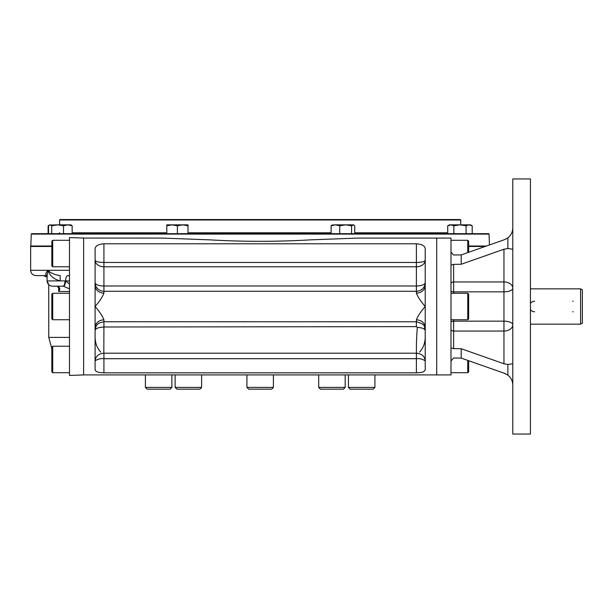 <?xml version="1.0" encoding="UTF-8"?>
<svg xmlns="http://www.w3.org/2000/svg" width="613" height="613" viewBox="0 0 613 613"><rect width="100%" height="100%" fill="white"/><g stroke="black" fill="none" stroke-linecap="round" stroke-linejoin="round"><path stroke-width="0.92" d="M31.255 234.105L31.692 233.676L488.622 233.676L489.059 234.105L31.255 234.105L30.834 246.02L51.837 246.02M460.754 224.848L460.754 219.99L59.561 219.99L59.997 219.554L460.317 219.554L460.754 219.99M347.104 219.554L173.211 219.554M320.461 389.163L318.699 387.401L320.461 389.163L343.41 389.163L345.18 387.401L345.18 374.911M318.699 374.911L318.699 387.401L345.18 387.401L343.41 389.163M199.853 389.163L201.616 387.401L175.134 387.401L176.904 389.163L199.853 389.163L201.616 387.401L201.616 374.911M273.398 387.401L246.916 387.401L248.679 389.163L271.636 389.163L273.398 387.401L273.398 374.911M374.911 387.401L348.429 387.401L350.192 389.163L373.148 389.163L374.911 387.401L374.911 374.911M171.885 387.401L145.404 387.401L147.166 389.163L170.123 389.163L171.885 387.401L171.885 374.911M145.404 387.401L145.404 374.911M52.718 266.778L52.718 240.296L51.837 241.177L51.837 265.896L52.718 266.778L69.491 266.778M52.718 319.741L52.718 293.259L51.837 294.14L51.837 318.86L52.718 319.741L69.491 319.741M52.718 372.704L52.718 346.222L51.837 347.104L51.837 371.823L52.718 372.704L69.491 372.704M467.765 293.259L467.765 319.741L468.646 318.86L468.646 294.14L467.765 293.259L450.992 293.259M468.646 252.288L468.646 241.177L467.765 240.296L450.992 240.296M467.765 252.594L467.765 240.296M467.765 360.406L467.765 372.704L468.646 371.823L468.646 360.712M467.765 372.704L450.992 372.704M580.588 324.154L582.35 323.135L582.35 289.865L580.588 288.846L580.588 324.154L530.437 324.154M572.642 311.795A5.295 5.295 0 0 0 573.163 311.772M573.163 301.228A5.295 5.295 0 0 0 572.642 301.205M534.682 301.205A5.295 5.295 0 0 0 530.437 303.335M530.437 309.665A5.295 5.295 0 0 0 534.682 311.795M447.728 225.791L450.785 224.848L453.842 225.791L459.965 224.848L469.137 224.848L466.079 225.791L459.965 224.848L449.367 224.848L447.728 225.791L447.728 233.676M451.321 224.879L451.865 224.971M452.11 225.032L453.099 225.408M469.137 224.848L472.194 225.791L470.554 224.848L469.175 224.848M469.573 224.871L470.194 224.971M470.455 225.032L471.443 225.4M472.194 225.791L472.194 233.676M466.079 225.791L466.079 233.676M453.842 225.791L453.842 233.676M354.735 233.676L354.735 225.791L353.509 224.848L351.571 225.791L345.663 224.848L350.406 224.848M331.104 225.791L335.426 224.848L345.663 224.848L339.755 225.791L335.426 224.848L331.955 225.063L331.104 225.791L331.104 233.676M353.149 224.848L345.663 224.848M351.571 225.791L351.571 233.676M339.755 225.791L339.755 233.676M186.681 225.4L187.992 225.791L187.992 224.848L182.689 224.848L177.395 225.791L172.1 224.848L166.805 225.791L166.805 224.848L182.689 224.848L187.992 225.791L187.992 233.676M183.44 224.871L184.015 224.91M184.038 224.917L184.551 224.971M184.965 225.032L186.666 225.4M173.019 224.879L173.954 224.971M174.376 225.032L176.092 225.4M177.395 225.791L177.395 233.676M166.805 225.791L166.805 233.676M49.385 225.063L57.614 224.848L63.522 225.791L67.844 224.848L72.165 225.791L70.947 224.848L57.614 224.848L51.707 225.791L50.12 224.848L49.385 225.063L48.542 225.791L48.542 233.676M51.707 225.791L51.707 233.676M72.165 225.791L72.165 233.676M63.522 225.791L63.522 233.676M48.986 225.354L48.12 225.791L48.12 233.676M512.782 363.808L507.878 364.451L503.955 363.777L461.214 348.736L453.643 348.644L450.992 347.877L450.992 360.98L453.643 358.007L461.214 358.099L503.955 373.141L507.87 375.11C511.188 377.815 512.82 381.332 512.782 385.654M453.367 254.893L450.992 252.02L450.992 265.123L453.643 264.356L461.214 264.264L503.955 249.223L507.878 248.549L512.782 249.192M512.782 227.346C512.82 231.668 511.188 235.185 507.878 237.89L504.078 239.821M506.054 238.955L507.763 237.967M505.587 373.807L505.005 373.547M504.905 373.509L503.955 373.141M450.992 265.123L450.992 347.877M83.613 238.059L69.491 237.56L69.491 375.44L83.613 374.941L83.613 238.059L162.667 238.089L209.669 239.852C243.315 241.798 276.976 241.798 310.645 239.852L357.647 238.089L436.701 238.089L436.701 374.911L450.992 374.911L450.992 360.98M83.613 374.911L436.701 374.911L436.701 238.089L450.992 238.089L450.992 252.02M453.643 254.993L461.214 254.901L503.955 239.859M512.782 178.95L512.782 434.05L530.437 434.05L530.437 178.95L512.782 178.95M51.837 246.472L30.65 246.472L30.65 270.31C30.964 273.528 32.727 275.291 35.945 275.605L46.948 275.605M485.151 246.472L468.646 246.472M69.491 280.9L65.652 280.907A5.295 2.115 92.6 0 1 63.331 286.202L69.491 288.861M69.491 275.605L67.775 275.605A5.295 2.123 -90 0 0 65.652 280.9L69.491 284.049M47.109 275.398L47.109 280.9L60.197 280.9C53.676 279.153 49.645 275.62 48.12 270.31L47.109 275.398L48.12 270.31C50.258 272.908 54.266 274.67 60.135 275.605L60.197 280.9L64.963 280.9A5.295 1.847 90 0 1 63.116 286.194L63.331 286.202M69.491 337.395L48.749 337.395L48.749 284.723L47.109 280.9C47.423 284.118 49.193 285.88 52.412 286.194L63.116 286.194M58.633 286.194L58.633 291.497L58.886 288.217L57.208 286.202A5.295 1.931 -87.4 0 0 57.208 286.202A5.295 1.931 -87.4 0 0 57.216 286.202A5.295 1.931 -87.4 0 0 57.247 286.202C60.059 287.436 60.518 289.206 58.633 291.497L69.491 291.497M46.91 275.589L47.101 275.605A5.295 3.785 90 0 0 47.094 275.605C45.101 274.67 45.439 272.908 48.12 270.31L30.65 270.31M60.135 275.605C54.266 274.67 50.258 272.908 48.12 270.31L69.491 270.31M425.223 337.395C425.054 343.288 423.177 348.192 419.606 352.107M100.708 352.107C97.145 348.222 95.276 343.318 95.092 337.395M416.396 293.121C417.775 296.838 420.717 301.297 425.223 306.5L425.223 285.474A8.827 7.647 -0 0 1 416.396 293.121L416.396 291.267A8.827 8.705 0 0 0 425.223 282.555A8.827 3.417 0 0 1 416.396 285.98L103.919 285.98A8.827 3.417 -0 0 1 95.092 282.555A8.827 8.705 180 0 0 103.919 291.267L103.919 293.121A8.827 7.647 0 0 1 95.092 285.474L95.092 327.526A8.827 7.647 180 0 1 103.919 319.879C102.54 316.162 99.597 311.703 95.092 306.5C99.597 301.297 102.54 296.838 103.919 293.121M425.223 285.474L425.223 249.66C425.43 246.204 422.487 244.25 416.396 243.798L416.396 262.456L103.919 262.456L103.919 291.267L416.396 291.267L416.396 262.456A8.827 2.283 180 0 0 425.223 260.173A8.827 6.62 0 0 1 416.396 266.793L103.919 266.793A8.827 6.62 0 0 1 95.092 260.173A8.827 2.283 180 0 0 103.919 262.456L103.919 243.798C97.812 244.25 94.869 246.211 95.092 249.66L95.092 285.474M95.092 360.904C95.643 356.26 98.555 353.693 103.827 353.203L416.488 353.203C421.759 353.693 424.671 356.26 425.223 360.904C422.648 359.08 419.706 358.344 416.396 358.705L103.919 358.705C100.601 358.344 97.659 359.08 95.092 360.904L95.092 360.881M416.488 353.203C416.227 347.28 416.488 338.698 417.284 327.449L416.396 326.629L103.919 326.99L103.827 353.203M103.827 327.066C98.555 327.281 95.643 328.415 95.092 330.461L95.092 330.438C96.126 323.626 97.95 323.25 103.919 321.741L416.396 321.787C427.123 324.652 423.713 327.373 425.223 330.591L425.223 330.591C424.717 328.698 422.073 327.649 417.284 327.449M416.396 326.629L416.396 319.879A8.827 7.647 180 0 1 425.223 327.526L425.223 369.432C425.131 371.593 422.188 372.719 416.396 372.827L103.919 372.827C98.141 372.719 95.199 371.593 95.092 369.432L95.115 369.792M95.122 369.823L95.383 370.49M101.099 372.689L101.536 372.727M416.396 319.879C417.775 316.162 420.717 311.703 425.223 306.5L425.223 327.526M419.652 372.643L420.503 372.528M421.721 372.29L422.801 371.968M423.545 371.654L424.311 371.171M416.396 243.798L103.919 243.798M95.092 327.526L95.092 369.432M468.646 246.02L486.454 246.02M72.165 232.794L166.805 232.794M187.992 232.794L331.104 232.794M354.735 232.794L447.728 232.794M453.643 348.644L453.643 331.051A2.651 1.87 0 0 1 450.992 329.181M503.955 363.777L503.955 331.051L453.643 331.051L453.643 321.151A2.651 1.096 -0 0 0 450.992 322.246M450.992 290.754A2.651 1.096 0 0 0 453.643 291.849L453.643 293.259M453.643 319.741L453.643 321.151L503.955 321.151L503.955 331.051A8.827 6.245 180 0 0 512.782 324.813A8.827 3.663 0 0 0 503.955 321.151L503.955 291.849A8.827 3.663 180 0 0 512.782 288.187A8.827 6.245 0 0 0 503.955 281.949L503.955 249.223M453.643 264.356L453.643 281.949L503.955 281.949L503.955 291.849L453.643 291.849L453.643 281.949A2.651 1.87 0 0 0 450.992 283.819M507.878 237.89L507.878 248.549M507.878 364.451L507.878 375.11M461.214 254.901L461.214 264.264M461.214 348.736L461.214 358.099M67.775 275.605A5.295 4.705 -90 0 1 69.491 275.973M103.919 326.99L103.919 319.879M103.919 372.827L103.919 353.249M416.396 372.827L416.396 353.249M489.059 234.105L489.442 244.97M59.561 224.848L59.561 219.99M59.561 232.794L58.679 233.676M30.834 246.02L31.278 246.472M175.134 387.401L175.134 374.911M246.916 387.401L246.916 374.911M348.429 387.401L348.429 374.911M52.718 240.296L69.491 240.296M52.718 293.259L69.491 293.259M52.718 346.222L69.491 346.222M467.765 319.741L450.992 319.741M530.437 288.846L580.588 288.846M49.76 224.848L48.12 225.791M47.109 277.076L43.446 275.605M48.749 337.395L51.837 348.659"/></g></svg>
